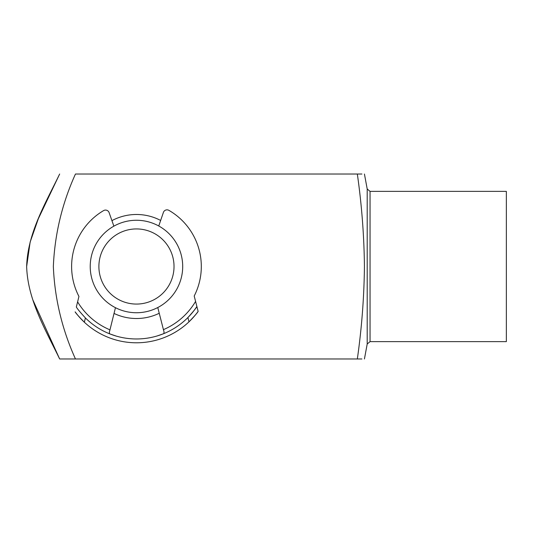 <?xml version="1.0" encoding="UTF-8"?>
<svg xmlns="http://www.w3.org/2000/svg" width="533" height="533" viewBox="0 0 533 533"><rect width="100%" height="100%" fill="white"/><g stroke="black" fill="none" stroke-linecap="round" stroke-linejoin="round"><path stroke-width="0.8" d="M98.891 266.5A37.57 37.57 0 0 0 136.461 304.07A37.57 37.57 0 0 0 174.024 266.5A37.57 37.57 0 0 0 136.461 228.93A37.57 37.57 0 0 0 98.891 266.5M182.699 266.5A46.238 46.238 0 0 1 136.461 312.738A46.238 46.238 0 0 1 90.224 266.5A46.238 46.238 0 0 1 136.461 220.262A46.238 46.238 0 0 1 182.699 266.5M157.775 307.528L163.424 329.647A68.664 68.664 0 0 0 195.584 301.411L194.205 296.015A64.846 64.846 0 0 0 168.921 210.362A3.818 3.818 0 0 0 163.398 212.427L158.747 225.992M163.611 330.367L163.424 329.647C164.224 331.906 164.224 333.285 163.424 333.771L157.162 335.957M76.339 306.968L77.605 301.858L76.339 306.968C77.065 308.487 80.09 312.145 85.413 317.941L84.354 322.218A76.292 76.292 0 0 0 198.136 311.405C197.423 312.764 194.372 316.242 188.988 321.825A76.292 76.292 0 0 0 198.136 311.405L196.884 306.515A72.475 72.475 0 0 1 187.896 317.561C193.159 311.738 196.157 308.054 196.884 306.515A72.475 72.475 0 0 1 85.413 317.941M116.281 336.11L110.005 333.971C109.198 333.485 109.192 332.112 109.971 329.847L115.454 307.688M109.971 329.847L109.791 330.58L109.971 329.847A68.664 68.664 0 0 1 77.605 301.858L78.944 296.448A64.846 64.846 0 0 1 103.582 210.608A3.818 3.818 0 0 1 109.118 212.627L113.869 226.159M84.354 322.218C78.944 316.695 75.866 313.244 75.126 311.865A76.292 76.292 0 0 0 84.354 322.218A76.292 76.292 0 0 1 75.126 311.865M195.584 301.411L196.884 306.515M111.93 220.635A52.014 52.014 0 0 1 160.646 220.449M26.65 266.5L30.148 242.062L38.343 218.723L59.649 174.024C45.432 203.406 27.656 233.034 26.65 266.5C27.643 299.912 45.498 329.767 59.649 358.975L32.979 300.179M357.337 174.024C366.544 174.024 366.544 174.024 357.337 174.024L75.459 174.024C62.088 203.506 54.719 234.327 53.347 266.5C54.679 298.52 62.055 329.347 75.459 358.975L357.337 358.975C366.544 358.975 366.544 358.975 357.337 358.975C361.727 328.248 364.086 297.421 364.432 266.5C364.092 235.613 361.727 204.792 357.337 174.024L361.894 174.024M370.049 341.633L370.049 191.367L506.35 191.367L506.35 341.633L370.049 341.633L367.204 343.998L367.204 189.002L364.432 174.024M361.894 358.975L357.337 358.975M159.24 313.264A52.014 52.014 0 0 1 114.035 313.431M75.459 358.975L59.649 358.975L75.459 358.975M188.988 321.825L187.896 317.561M370.049 191.367L367.204 189.002M367.204 343.998L364.432 358.975"/></g></svg>

